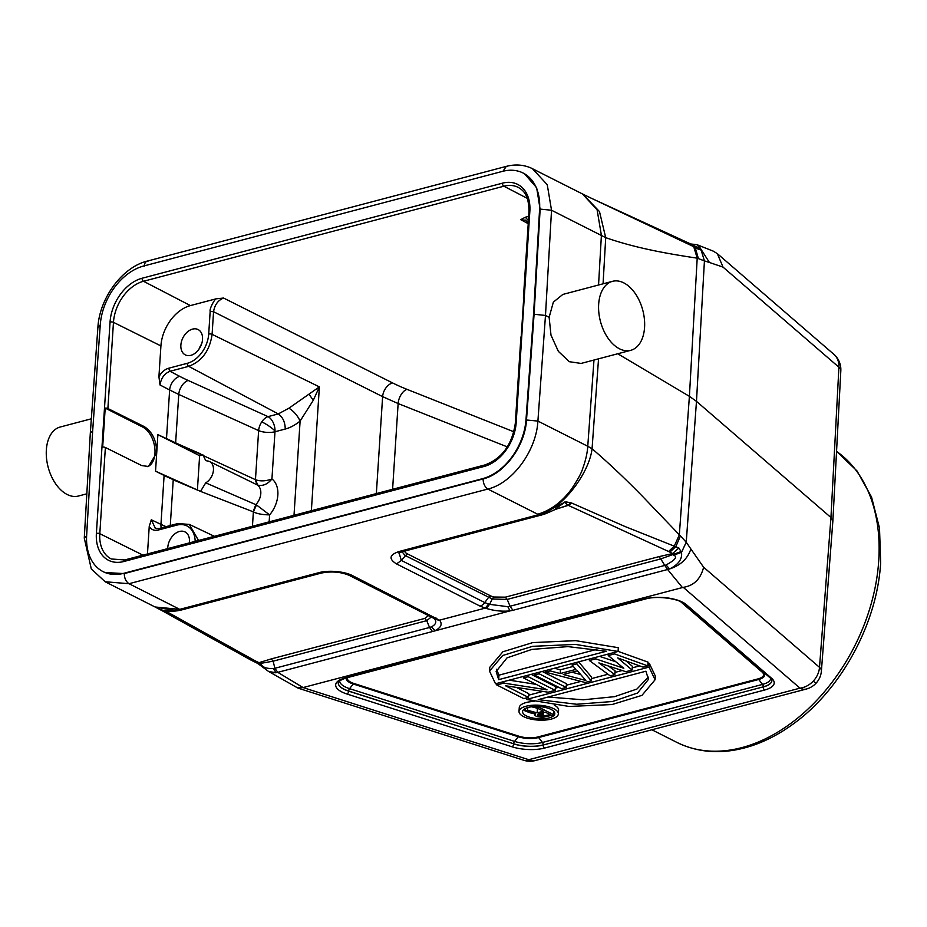 <?xml version="1.0" encoding="UTF-8"?>
<svg xmlns="http://www.w3.org/2000/svg" width="927" height="927" viewBox="0 0 927 927"><rect width="100%" height="100%" fill="white"/><g stroke="black" fill="none" stroke-linecap="round" stroke-linejoin="round"><path stroke-width="1.39" d="M439.977 620.673C442.48 624.404 440.823 627.73 435.006 630.661L431.518 626.814C435.864 624.485 436.872 621.843 434.566 618.877L439.977 620.673L434.554 618.877M431.518 626.814L429.572 627.475L426.721 620.661L273.129 661.171L274.867 668.286L273.465 668.518C266.605 668.807 262.422 667.301 260.916 664.01L260.568 663.396L273.141 661.171L271.252 658.912L259.015 662.654L260.557 663.408L258.506 663.025M431.403 616.895L426.71 620.661L424.844 618.402L428.622 615.493M273.465 668.518L276.003 672.759L277.764 672.342L274.867 668.286L429.572 627.475L432.445 631.542L277.764 672.342L303.164 687.602L297.59 687.904L268.552 671.438L258.552 664.045M270.499 672.515L276.003 672.77L268.563 671.438M259.317 663.697L260.916 664.01M258.946 662.631L256.107 662.527M259.015 662.654A69.015 26.06 3.7 0 1 256.084 661.287L251.414 660.337L254.832 660.65L166.269 611.403L162.723 611.02L251.356 660.302M159.757 609.352L166.037 611.275L162.723 611.02M166.779 611.067L167.578 611.136M160.835 609.839L162.04 610.661M182.781 609.63L174.519 610.453L177.045 610.858L182.167 609.827M159.073 609.039C162.909 610.742 168.065 611.194 174.519 610.395L155.469 607.185L161.379 610.302M303.871 687.359L683.269 587.336L799.978 688.158A20.278 16.802 -49.2 0 0 813.234 681.148A20.278 16.802 -49.2 0 0 819.503 667.347A20.278 7.694 4.4 0 1 821.403 670.963L832.852 521.148M690.882 549.004L686.235 542.214L681.507 552.353C682.446 559.027 678.471 564.566 669.549 568.946L666.107 564.949L664.763 565.435L667.614 569.491L669.549 568.946C680.464 565.482 687.567 558.83 690.882 549.004L703.616 567.231C700.65 579.016 693.859 585.725 683.269 587.336M832.736 521.055L830.951 517.521L696.478 401.356L686.235 542.214L680.43 535.945L675.818 546.663L669.839 552.121A68.042 25.701 3.7 0 1 672.504 553.581L673.639 555.146L681.507 552.353L678.888 548.008L624.81 526.432L571.832 503.094L570.916 502.793L568.019 505.238L564.74 502.283L553.303 510.476M681.357 551.484L660.789 558.911L658.923 556.652L672.504 553.581L678.888 548.008M666.107 564.949C670.974 562.26 679.282 557.486 673.639 555.146M507.822 606.687L489.549 604.346L486.362 608.448C494.334 610.847 502.225 611.658 510.012 610.881L512.932 610.302L510.059 606.246L664.763 565.435L660.789 558.911L507.208 599.421L510.059 606.246L507.822 606.687L510.012 610.881L432.445 631.542M486.362 608.448L485.215 608.124L488.645 604.091L489.56 604.369L492.272 598.993L404.96 555.424L402.109 551.774L540.858 515.169A8.517 5.226 -104.8 0 1 538.181 514.798L537.718 514.242C550.534 510.453 561.75 502.133 571.368 489.294C577.672 479.862 581.438 472.967 582.677 468.61C585.644 460.51 587.336 453.06 587.764 446.269L537.903 421.078L526.501 420.012L534.068 314.462L540.128 209.317L536.64 187.683L524.485 173.778M90.325 432.886L84.276 538.077L91.298 568.946L105.214 581.797L155.076 606.988L179.734 609.363L318.934 572.643C328.714 569.978 344.531 571.414 352.422 575.574L439.525 620.175L485.215 608.124L480.035 606.096A8.517 5.91 -63.2 0 0 484.775 602.573L488.645 604.091M402.109 551.762L399.433 551.403C389.34 554.717 388.39 558.9 396.571 563.929L401.321 560.418L484.775 602.573L488.425 597.591L490.684 595.922L493.709 597.023L505.331 597.162L658.923 556.652M546.513 513.419L543.917 513.002L538.633 514.74L541.391 515.064L546.559 513.407M680.43 535.945L642.747 496.582C624.995 478.436 608.1 462.492 592.063 448.749C589.294 472.619 564.01 505.957 543.929 512.944L564.74 502.283M565.933 502.944L566.745 502.017L564.578 502.063M570.916 502.793L566.745 502.017M591.171 198.169L691.646 244.415L693.697 246.57L697.208 258.158L704.427 260.893L696.478 401.356L689.398 396.339L679.317 534.902L674.323 546.049L668.576 551.495L669.839 552.121M592.063 448.749L587.764 446.269L593.975 360.035M523.801 760.291A20.278 10.359 -72.3 0 0 528.749 759.711A20.278 12.445 75.2 0 0 535.134 760.58L535.134 760.58A20.278 20.278 0 0 1 523.836 760.302M535.134 760.58L806.363 689.028A20.278 12.445 -104.8 0 1 799.978 688.158L528.749 759.711L303.164 687.602M815.98 683.292L813.234 681.148M584.705 195.018L582.689 194.033L599.491 211.588L605.713 237.66C633.871 247.416 662.979 253.048 697.208 258.158L689.398 396.339L617.753 353.766M562.816 294.462L553.349 302.132L549.132 317.301L550.997 335.157L558.367 351.356L569.329 361.704L581.009 363.419M549.132 317.301L545.482 315.458L533.546 314.195L525.98 419.746A52.723 36.559 116.8 0 1 482.596 478.656L123.754 573.315A52.723 36.559 116.8 0 1 103.14 571.658A52.723 36.559 116.8 0 1 86.64 535.632L92.688 430.499L100.255 324.948A52.723 36.559 116.8 0 1 143.639 266.026L502.48 171.368A52.723 36.559 116.8 0 1 523.106 173.025A52.723 36.559 116.8 0 1 539.607 209.05L533.546 314.195M90.452 432.863L92.665 430.916M105.029 572.527L124.276 573.581L483.118 478.923C504.473 473.871 525.122 445.817 526.501 420.012L525.98 419.746M105.377 447.498A2.433 0.915 -176.3 0 0 102.677 447.081L105.191 408.112A2.433 0.915 3.7 0 1 107.891 408.517L144.276 426.617C152.468 431.924 156.617 440.696 156.721 452.909L148.459 466.478L141.75 465.586L105.377 447.498L99.803 533.685A36.489 25.296 -63.2 0 0 111.391 558.993L124.716 559.954A2.433 1.495 75.2 0 0 123.778 561.519L484.137 466.455A38.922 26.987 -63.2 0 0 516.177 422.654L529.85 211.298A38.922 26.987 -63.2 0 0 502.457 183.175L142.098 278.239A38.922 26.987 -63.2 0 0 110.058 322.04L96.385 533.396A38.922 26.987 -63.2 0 0 123.778 561.519M147.463 553.952L149.235 526.443L151.286 519.792L155.272 528.135M248.737 480.742L257.092 484.856L255.215 479.572L157.891 434.647L199.629 455.725L197.405 490.047M188.876 366.292L170.012 371.275C164.438 373.535 161.101 378.1 160.012 384.972L158.923 376.756L160.916 345.922A35.852 24.855 116.8 0 1 190.417 305.586L215.898 298.865C214.855 299.108 209.282 308.459 210.162 311.449L208.702 334.056A25.991 18.03 116.8 0 1 187.3 363.314A2.433 1.495 75.2 0 0 188.691 366.339L278.274 413.929L288.923 408.193L319.375 386.872L311.368 510.719M105.191 408.112L142.665 427.034A21.089 12.943 -104.8 0 1 154.96 453.373A21.089 12.943 -104.8 0 1 147.613 466.652M187.3 363.314L168.61 368.251C164.647 369.433 161.414 372.272 158.923 376.756M202.538 339.363A14.195 9.838 -63.2 0 0 198.1 329.56A14.195 9.838 -63.2 0 0 187.161 332.167A14.195 9.838 -63.2 0 0 180.869 345.087A14.195 9.838 -63.2 0 0 185.307 354.89A14.195 9.838 -63.2 0 0 196.246 352.283A14.195 9.838 -63.2 0 0 202.538 339.363M215.898 298.865L223.581 298.042C217.996 300.302 214.658 304.867 213.558 311.727L382.619 396.64L398.135 403.558L392.596 489.294M528.425 220.591L525.319 217.242L520.731 219.664L525.482 220.209L527.672 222.202M525.319 217.242L528.691 216.35M516.177 422.654A2.433 0.915 3.7 0 0 515.319 423.28L520.893 337.092A2.433 0.915 -176.3 0 1 521.217 336.675L523.743 297.694A2.433 0.915 3.7 0 0 523.407 298.123A2.433 0.915 3.7 0 0 523.685 298.587M199.629 455.725L202.909 454.867L205.69 460.522L207.127 460.939A12.236 8.482 116.8 0 1 209.572 461.553A12.236 8.482 116.8 0 1 213.245 471.716A12.236 8.482 116.8 0 1 205.713 482.851L200.545 491.391L253.372 511.866L256.489 504.948L205.713 482.851M175.609 443.129L166.478 438.807L169.641 390L178.76 394.427L175.62 442.967L200.788 453.952M166.478 438.911L157.891 434.647L155.539 471.183L200.545 491.403M160.012 384.972L169.641 390A12.167 8.285 117.6 0 1 179.722 376.35A150.093 58.482 4.4 0 0 188.158 380.452L268.03 416.629A12.167 7.462 -104.8 0 1 275.018 430.916A12.167 2.457 33.9 0 0 261.738 421.889A12.167 7.636 114.4 0 1 268.03 416.629L278.274 413.929C282.805 417.127 285.134 422.167 285.238 429.05C290.105 427.787 295.064 425.134 300.105 421.067C297.521 415.528 293.801 411.229 288.934 408.204M256.489 504.948L269.606 514.891C262.376 514.752 256.953 513.743 253.372 511.855L252.445 526.258M257.776 485.145L255.458 479.688C260.348 481.472 265.84 481.229 271.935 478.946C267.694 484.184 262.978 486.246 257.776 485.145L257.092 484.856A12.874 8.922 -63.2 0 1 260.8 493.581A12.874 8.922 -63.2 0 1 255.817 504.601L253.129 511.75M166.037 526.663L160.95 524.358L164.102 475.551L173.256 479.665M285.238 429.05L274.983 431.75A12.167 4.589 3.7 0 1 258.633 430.603A12.167 7.636 114.4 0 1 261.738 421.889M155.539 471.183L164.114 475.447M149.235 526.443C151.263 529.699 154.23 530.904 158.146 530.059L176.837 525.122A25.991 18.03 116.8 0 1 195.18 541.368M189.34 542.909A14.195 9.838 -63.2 0 0 189.456 541.727A14.195 9.838 -63.2 0 0 185.018 531.913A14.195 9.838 -63.2 0 0 174.067 534.531A14.195 9.838 -63.2 0 0 167.787 547.44A14.195 9.838 -63.2 0 0 167.752 548.599M156.976 528.714L155.307 528.147M294.01 515.296L300.105 421.067L313.268 400.325L319.375 386.872L212.098 334.346C209.757 350.626 201.959 361.287 188.691 366.327M313.268 400.325L309.097 394.311M199.027 349.108A14.195 9.838 116.8 0 1 201.588 344.033M695.702 246.547L701.067 249.792L696.872 244.647M693.257 245.215L695.285 246.304M695.992 246.709L701.067 249.792M696.107 246.872L698.216 249.201L700.858 249.954M691.693 244.438L698.216 249.201M590.499 197.833L695.169 247.37L698.367 258.494M590.406 197.799L591.542 198.355M583.72 194.566L590.638 197.903M701.055 249.803L704.416 260.893L709.422 262.468L698.494 245.354L697.44 244.879M697.046 244.705L713.477 251.229L717.336 253.662L723.025 267.115L709.422 262.468M832.863 520.997L840.824 370.696A20.278 7.613 -177 0 0 838.912 367.219A20.278 16.802 -49.2 0 0 834.335 354.74A20.278 16.802 -49.2 0 0 833.825 354.276L717.347 253.65M539.607 209.05L551.53 210.244L605.713 237.66L603.071 283.813M179.375 609.155L129.027 583.709L487.857 489.05C512.492 483.222 536.316 450.858 537.903 421.078L545.482 315.458L551.53 210.244L547.254 184.705L532.48 168.726L582.353 193.882L597.092 209.745L601.403 235.342M91.344 418.807L60.197 427.023A35.69 21.9 75.2 0 0 46.35 449.943A35.69 21.9 75.2 0 0 78.401 496.038L86.825 493.824M598.668 304.241A35.69 21.9 -104.8 0 1 612.515 281.321A35.69 21.9 -104.8 0 1 644.566 327.428A35.69 21.9 -104.8 0 1 630.719 350.336A35.69 21.9 -104.8 0 1 598.668 304.241M555.667 509.305L568.297 505.342L571.832 503.094M668.576 551.495L568.019 505.238L555.713 509.282M505.331 597.162L507.208 599.421L492.272 598.993L493.709 597.023M516.432 687.417L528.738 693.639L528.494 697.382L505.505 685.76L548.124 692.202L555.192 690.337L528.17 676.687L528.263 675.134M536.2 684.369L509.213 680.163M531.217 674.358L555.435 686.594L555.192 690.337M542.214 671.461L566.42 683.697L566.177 687.44L539.155 673.79L539.259 672.237M573.28 666.409L560.429 669.804L554.473 668.228M545.539 670.58L545.435 672.133L585.018 682.469L591.299 680.812L591.542 677.069L578.587 661.866M595.783 657.324L595.679 658.877L589.398 660.534L610.14 675.841L614.856 674.601L598.865 662.898L625.841 671.704L632.121 670.047L632.365 666.293L625.98 660.928M614.856 674.601L615.099 670.847L608.541 666.061M615.864 661.785L599.537 656.339M614.624 652.353L614.52 653.906L647.822 665.899L648.066 662.156L618.089 651.357M618.321 647.695L575.702 640.661L532.805 642.585L502.886 651.762L489.757 667.336L489.514 671.09L502.654 655.516L532.573 646.328L575.458 644.404L618.077 651.449L618.321 647.695M649.306 663.35L649.062 667.104L655.076 679.792L655.319 676.038L649.306 663.35L647.973 663.709M528.633 695.18L542.921 691.415M555.331 688.147L558.657 687.266M566.316 685.238L580.905 681.391M591.449 678.622L607.985 674.253M614.995 672.399L622.179 670.511M632.272 667.846L639.665 665.899M534.022 701.426A19.71 7.439 -176.3 0 0 526.258 702.515A19.71 7.439 -176.3 0 0 519.259 707.649L519.016 711.391A19.71 7.439 3.7 0 1 526.015 706.258A19.71 7.439 3.7 0 1 553.732 708.692A19.71 7.439 3.7 0 1 558.355 713.929A19.71 7.439 3.7 0 1 551.368 719.062A19.71 7.439 3.7 0 1 523.639 716.629A19.71 7.439 3.7 0 1 519.016 711.391M558.355 713.929L558.599 710.186A19.71 7.439 -176.3 0 0 554.265 705.099M528.17 676.687L523.454 677.927L547.023 689.839L503.825 683.106L496.768 684.972L523.79 698.622L528.494 697.382M523.454 677.927L523.558 676.386M503.929 681.554L503.825 683.106M496.86 683.419L496.768 684.972M539.155 673.79L534.45 675.03L561.472 688.68L566.177 687.44M534.45 675.03L534.543 673.477M550.244 669.34L550.151 670.893L545.435 672.133M576.942 662.295L576.837 663.848L591.299 680.812M576.837 663.848L572.133 665.088L575.887 669.41L560.186 673.547L550.151 670.893M563.268 674.497L585.864 680.476L577.405 670.777L563.268 674.497M572.237 663.535L572.133 665.088M560.429 669.804L560.186 673.547M580.684 674.532L571.924 672.214M595.679 658.877L623.813 668.263L608.239 655.563L614.52 653.906M647.822 665.899L643.118 667.139L617.706 657.927L632.121 670.047M608.239 655.563L608.344 654.01M589.502 658.981L589.398 660.534M618.077 651.449L495.528 683.778L489.514 671.09M498.68 679.653L606.374 651.241L567.95 646.617L531.994 649.375L507.034 657.857L496.142 671.496L498.68 679.653L498.969 675.157L496.524 669.259M498.969 675.157L596.849 649.34M526.617 697.88L526.513 699.433L569.132 706.467L612.029 704.543L641.947 695.366L655.076 679.792M649.062 667.104L526.513 699.433M645.91 671.218L538.216 699.63L576.64 704.253L612.596 701.496L637.556 693.014L648.448 679.375L645.91 671.218M648.355 677.116L636.919 689.051L614.589 696.664L583.245 699.792L548.042 697.034M526.362 715.911A16.141 6.095 -176.3 0 0 549.074 717.904A16.141 6.095 -176.3 0 0 554.798 713.709A16.141 6.095 -176.3 0 0 551.009 709.41A16.141 6.095 -176.3 0 0 528.309 707.417A16.141 6.095 -176.3 0 0 522.585 711.623A16.141 6.095 -176.3 0 0 526.362 715.911M534.809 713.836A16.141 6.095 3.7 0 1 526.663 711.415A16.141 6.095 3.7 0 1 526.559 711.368M525.088 710.488A16.141 6.095 3.7 0 1 523.871 709.445M537.648 708.309L531.6 706.791M539.016 706.583L538.969 707.289L536.779 707.869L536.86 706.501M536.779 707.869L543.396 711.218L537.162 712.863L527.614 710.291L525.053 710.963L535.597 713.755L534.925 715.389L536.768 716.606L542.851 717.417L553.79 714.775L538.969 707.289M545.285 712.168L538.32 714.01L537.44 714.972L541.635 716.525L550.012 714.566L545.285 712.168M537.451 708.367L537.162 712.863M527.787 707.568L527.614 710.291M525.203 708.576L525.053 710.963M534.821 713.558L534.763 714.462M553.987 711.6L553.79 714.775M538.112 714.138L538.019 715.54M539.108 713.802L538.958 716.026M540.464 713.442L540.279 716.397M541.866 713.072L541.635 716.525M543.292 712.701L543.048 716.397M271.252 658.912L424.844 618.402M256.084 661.287L254.832 660.65M682.388 587.498L667.614 569.502L512.932 610.302M686.293 604.589A26.767 10.104 -176.3 0 0 644.891 598.854L345.168 677.915A26.767 10.104 -176.3 0 0 347.104 694.068L512.11 746.814A26.767 10.104 -176.3 0 0 544.612 748.054L764.694 690.001A26.767 10.104 -176.3 0 0 771.67 678.344L686.293 604.589A2.433 2.016 130.8 0 1 684.856 604.184L770.221 677.938A2.433 2.016 -49.2 0 0 771.67 678.344M480.035 606.096L396.571 563.929M399.073 552.921L401.321 560.406L407.22 553.755A10.487 3.963 3.7 0 1 404.763 551.067M399.433 551.403L538.181 514.798M482.596 478.656L483.118 478.923C483.21 483.57 484.786 486.942 487.857 489.05L537.718 514.242M651.89 729.769L676.837 742.376A166.269 115.296 -63.2 0 0 805.065 711.751A166.269 115.296 -63.2 0 0 878.75 560.487A166.269 115.296 -63.2 0 0 836.548 451.391M723.025 267.115L838.912 367.219L830.951 517.521L819.503 667.347L703.616 567.231M598.541 358.83L592.075 448.587M601.391 235.435L598.552 285.006M506.188 166.512L503.037 171.228M148.413 260.997C145.979 261.043 144.566 262.805 144.16 266.292M98.03 327.277L100.232 325.365M84.392 538.089L86.617 536.073M105.238 581.762L129.027 583.709C125.945 581.611 124.369 578.228 124.276 573.581L123.754 573.315M484.137 466.455A2.433 1.495 -104.8 0 1 485.088 464.89L124.716 559.954M96.385 533.396A2.433 0.915 3.7 0 1 99.803 533.685L142.955 555.146M160.916 345.922L113.465 322.329L107.891 408.517M527.278 198.332L503.871 186.211L143.5 281.275A36.489 25.296 -63.2 0 0 113.465 322.329A2.433 0.915 -176.3 0 0 110.058 322.04M161.263 527.915A12.167 8.447 115.3 0 1 160.95 524.358L151.286 519.792M142.665 427.034L144.276 426.617M142.098 278.239A2.433 1.495 75.2 0 0 143.5 281.275L190.417 305.586M513.929 431.797L406.918 389.317A150.058 57.567 4.1 0 1 392.561 382.921L223.581 298.042M520.731 219.664L528.228 223.674M529.85 211.298A2.433 0.915 -176.3 0 0 528.981 211.935C528.946 194.183 522.898 190.197 518.332 187.451A36.489 25.296 -63.2 0 0 503.871 186.211A2.433 1.495 -104.8 0 1 502.457 183.175M188.158 380.452A12.167 7.636 -65.6 0 0 178.76 394.427L258.633 430.603L255.423 480.163M179.722 376.35L170.012 371.275L168.61 368.251M275.018 430.916A12.167 7.462 -104.8 0 1 274.983 431.75L271.935 478.946A25.041 17.358 -63.2 0 1 269.606 514.891L269.154 521.855M198.424 490.487L173.233 479.838L170.278 525.539M189.328 524.439L198.529 540.487M376.35 493.57L382.619 396.64A12.167 8.262 116.7 0 1 392.561 382.921M210.162 311.449L213.558 311.727L212.098 334.346A2.433 0.915 -176.3 0 0 208.702 334.056M406.918 389.317A12.167 7.161 -68.4 0 0 398.135 403.558L507.359 446.907M159.838 528.587L158.146 530.059M155.191 528.251L159.096 528.494L177.775 523.57A2.433 1.495 75.2 0 0 176.837 525.122M407.22 553.755L490.684 595.922M180.197 609.236A8.517 5.226 75.2 0 0 182.874 609.607L321.623 573.002C331.657 571.125 340.823 571.901 349.097 575.308L434.218 618.529M318.934 572.631L321.495 573.037M352.422 575.574L349.097 575.308M435.887 617.741A8.517 5.91 116.8 0 1 432.55 617.475M345.168 677.915A2.433 1.495 75.2 0 0 345.933 678.019L645.656 598.958A2.433 1.495 -104.8 0 1 644.891 598.854M764.694 690.001A2.433 1.495 -104.8 0 1 763.269 686.953A24.334 9.189 -176.3 0 0 771.901 680.627L770.221 677.938M512.11 746.814A2.433 1.24 -72.3 0 0 513.651 743.894A24.334 9.189 -176.3 0 0 543.187 745.018L763.28 686.849A2.433 1.495 75.2 0 0 762.55 684.404A22.99 8.679 -176.3 0 0 770.708 678.379M771.913 680.58A24.334 9.189 3.7 0 1 763.28 686.849L543.187 745.018A2.433 1.495 75.2 0 0 544.612 748.054M345.933 678.019C334.473 682.469 339.734 682.226 338.251 682.793A24.334 9.189 -176.3 0 0 348.633 691.148L513.651 743.778A2.433 1.24 107.7 0 1 514.555 741.391A22.99 8.679 -176.3 0 0 542.457 742.457L762.55 684.404L758.715 679.479L538.633 737.533L542.457 742.457A2.433 1.495 -104.8 0 1 543.199 744.902A24.334 9.189 3.7 0 1 513.651 743.778L348.645 691.044A24.334 9.189 3.7 0 1 338.251 682.759M339.734 680.731A22.99 8.679 -176.3 0 0 349.549 688.657A2.433 1.24 -72.3 0 0 348.645 691.044L348.633 691.148A2.433 1.24 107.7 0 1 347.104 694.068M764.022 672.573L763.072 672.191A16.732 6.315 3.7 0 1 758.715 679.479A2.433 1.495 75.2 0 0 758.031 678.888L537.95 736.942A2.433 1.495 -104.8 0 1 538.633 737.533A16.732 6.315 3.7 0 1 518.309 736.768L514.555 741.391L349.549 688.657L353.303 684.022A16.732 6.315 3.7 0 1 346.2 677.961M680.464 601.553L762.11 672.075A2.433 2.016 130.8 0 1 763.072 672.191L682.434 602.538M353.303 684.022L518.309 736.768A2.433 1.24 107.7 0 1 518.946 736.223L353.94 683.477A2.433 1.24 -72.3 0 0 353.303 684.022M353.94 683.477A15.643 5.91 3.7 0 1 347.335 677.66M762.11 672.075A15.643 5.91 3.7 0 1 758.031 678.888M537.95 736.942A15.643 5.91 3.7 0 1 518.946 736.223M258.772 664.184L255.655 662.284M256.084 662.585L252.816 661.055M162.793 611.055L162.098 610.684M159.595 609.282C164.658 611.264 170.475 611.774 177.034 610.823M398.877 553.048L402.121 551.762M546.721 513.291L555.528 509.363M154.786 606.837A60.834 60.834 0 0 0 155.921 607.428M298.378 688.24L523.778 760.279M815.76 683.523A20.278 20.278 0 0 0 821.403 670.963M532.492 168.691C524.358 164.716 515.574 163.963 506.142 166.42L147.3 261.09C122.144 267.196 99.56 298.158 97.903 327.266L90.336 432.851M515.319 423.28C512.156 444.601 502.075 458.471 485.088 464.89M528.981 211.935L523.407 298.123M209.572 461.553L250.058 481.391M249.664 481.194L250.348 481.53M177.775 523.57L189.34 524.404L214.357 536.304M525.574 220.081L528.239 223.477M696.872 244.635L689.097 243.813M694.671 246.512L695.737 246.686M696.27 246.872L693.106 245.134M583.222 194.311A60.834 60.834 0 0 0 582.063 193.731M840.824 370.696A20.278 20.278 0 0 0 833.825 354.276M612.515 281.321L562.979 294.392M630.719 350.336L581.183 363.407M806.363 689.028A20.278 20.278 0 0 0 815.772 683.512M645.656 598.958C657.336 595.389 679.584 598.784 684.856 604.184M836.548 451.345L857 470.928L871.531 497.034L879.514 528.147L880.65 562.643C877.301 623.234 841.206 689.758 792.909 724.207C779.931 733.651 766.559 740.731 752.782 745.435C725.227 754.648 699.92 753.616 676.837 742.376"/></g></svg>
